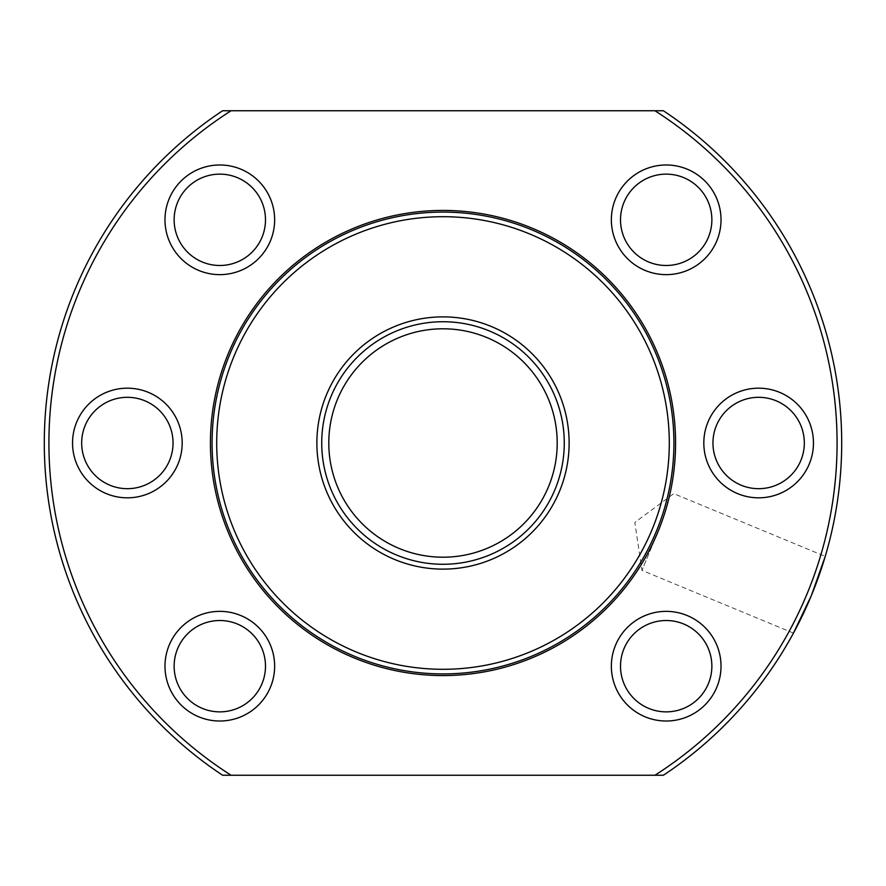 <?xml version="1.0" encoding="UTF-8"?>
<svg xmlns="http://www.w3.org/2000/svg" width="886" height="886" viewBox="0 0 886 886"><rect width="100%" height="100%" fill="white"/><g stroke="black" fill="none" stroke-linecap="round" stroke-linejoin="round"><path stroke-width="0.66" stroke-dasharray="4.43 3.32" d="M321.729 443A121.271 121.271 0 0 0 443 564.271A121.271 121.271 0 0 0 564.271 443A121.271 121.271 0 0 0 443 321.729A121.271 121.271 0 0 0 321.729 443A121.271 121.271 0 0 1 443 321.729A121.271 121.271 0 0 1 564.271 443A121.271 121.271 0 0 1 443 564.271A121.271 121.271 0 0 1 321.729 443A121.271 121.271 0 0 1 443 321.729A121.271 121.271 0 0 1 564.271 443A121.271 121.271 0 0 1 443 564.271A121.271 121.271 0 0 1 321.729 443M328.795 443A114.205 114.205 0 0 0 443 557.205A114.205 114.205 0 0 0 557.205 443A114.205 114.205 0 0 0 443 328.795A114.205 114.205 0 0 0 328.795 443M673.914 443A230.914 230.914 0 0 0 443 212.086A230.914 230.914 0 0 0 212.086 443A230.914 230.914 0 0 0 443 673.914A230.914 230.914 0 0 0 673.914 443M675.575 443A232.575 232.575 0 0 0 443 210.425A232.575 232.575 0 0 0 210.425 443A232.575 232.575 0 0 0 443 675.575A232.575 232.575 0 0 0 675.575 443M231.08 775.25A394.082 394.082 0 0 1 231.08 110.75L222.607 110.75A398.7 398.7 0 0 0 222.607 775.25L654.92 775.25A394.082 394.082 0 0 0 654.92 110.75L663.392 110.75A398.7 398.7 0 0 1 663.392 775.25L654.92 775.25M698.489 252.111A45.684 45.684 0 0 1 633.889 252.111A45.684 45.684 0 0 1 633.889 187.511A45.684 45.684 0 0 1 698.489 187.511A45.684 45.684 0 0 1 698.489 252.111M627.421 181.043A54.821 54.821 0 0 0 627.421 258.579A54.821 54.821 0 0 0 704.957 258.579A54.821 54.821 0 0 0 704.957 181.043A54.821 54.821 0 0 0 627.421 181.043M758.637 488.684A45.684 45.684 0 0 1 712.953 443A45.684 45.684 0 0 1 758.637 397.316A45.684 45.684 0 0 1 804.322 443A45.684 45.684 0 0 1 758.637 488.684M758.637 388.179A54.821 54.821 0 0 0 703.816 443A54.821 54.821 0 0 0 758.637 497.821A54.821 54.821 0 0 0 813.459 443A54.821 54.821 0 0 0 758.637 388.179M633.889 698.489A45.684 45.684 0 0 1 633.889 633.889A45.684 45.684 0 0 1 698.489 633.889A45.684 45.684 0 0 1 698.489 698.489A45.684 45.684 0 0 1 633.889 698.489M704.957 627.421A54.821 54.821 0 0 0 627.421 627.421A54.821 54.821 0 0 0 627.421 704.957A54.821 54.821 0 0 0 704.957 704.957A54.821 54.821 0 0 0 704.957 627.421M187.511 633.889A45.684 45.684 0 0 1 252.111 633.889A45.684 45.684 0 0 1 252.111 698.489A45.684 45.684 0 0 1 187.511 698.489A45.684 45.684 0 0 1 187.511 633.889M258.579 704.957A54.821 54.821 0 0 0 258.579 627.421A54.821 54.821 0 0 0 181.043 627.421A54.821 54.821 0 0 0 181.043 704.957A54.821 54.821 0 0 0 258.579 704.957M127.362 397.316A45.684 45.684 0 0 1 173.047 443A45.684 45.684 0 0 1 127.362 488.684A45.684 45.684 0 0 1 81.678 443A45.684 45.684 0 0 1 127.362 397.316M127.362 497.821A54.821 54.821 0 0 0 182.184 443A54.821 54.821 0 0 0 127.362 388.179A54.821 54.821 0 0 0 72.541 443A54.821 54.821 0 0 0 127.362 497.821M252.111 187.511A45.684 45.684 0 0 1 252.111 252.111A45.684 45.684 0 0 1 187.511 252.111A45.684 45.684 0 0 1 187.511 187.511A45.684 45.684 0 0 1 252.111 187.511M181.043 258.579A54.821 54.821 0 0 0 258.579 258.579A54.821 54.821 0 0 0 258.579 181.043A54.821 54.821 0 0 0 181.043 181.043A54.821 54.821 0 0 0 181.043 258.579M316.878 443A126.122 126.122 0 0 0 443 569.122A126.122 126.122 0 0 0 569.122 443A126.122 126.122 0 0 0 443 316.878A126.122 126.122 0 0 0 316.878 443M657.866 531.999L641.973 570.374L657.866 531.999M231.08 110.75L654.92 110.75M793.457 633.113L641.973 570.374L634.819 522.452L673.77 493.635L825.243 556.375"/><path stroke-width="1.33" d="M321.729 443A121.271 121.271 0 0 0 443 564.271A121.271 121.271 0 0 0 564.271 443A121.271 121.271 0 0 0 443 321.729A121.271 121.271 0 0 0 321.729 443M328.795 443A114.205 114.205 0 0 0 443 557.205A114.205 114.205 0 0 0 557.205 443A114.205 114.205 0 0 0 443 328.795A114.205 114.205 0 0 0 328.795 443M673.914 443A230.914 230.914 0 0 0 443 212.086A230.914 230.914 0 0 0 212.086 443A230.914 230.914 0 0 0 443 673.914A230.914 230.914 0 0 0 673.914 443M669.295 443A226.295 226.295 0 0 0 443 216.705A226.295 226.295 0 0 0 216.705 443A226.295 226.295 0 0 0 443 669.295A226.295 226.295 0 0 0 669.295 443M675.575 443A232.575 232.575 0 0 0 443 210.425A232.575 232.575 0 0 0 210.425 443A232.575 232.575 0 0 0 443 675.575A232.575 232.575 0 0 0 675.575 443M231.08 110.75A394.082 394.082 0 0 0 231.08 775.25L663.392 775.25A398.7 398.7 0 0 0 663.392 110.75L222.607 110.75A398.7 398.7 0 0 0 222.607 775.25L231.08 775.25M698.489 252.111A45.684 45.684 0 0 1 633.889 252.111A45.684 45.684 0 0 1 633.889 187.511A45.684 45.684 0 0 1 698.489 187.511A45.684 45.684 0 0 1 698.489 252.111M704.957 258.579A54.821 54.821 0 0 1 627.421 258.579A54.821 54.821 0 0 1 627.421 181.043A54.821 54.821 0 0 1 704.957 181.043A54.821 54.821 0 0 1 704.957 258.579M758.637 488.684A45.684 45.684 0 0 1 712.953 443A45.684 45.684 0 0 1 758.637 397.316A45.684 45.684 0 0 1 804.322 443A45.684 45.684 0 0 1 758.637 488.684M758.637 497.821A54.821 54.821 0 0 1 703.816 443A54.821 54.821 0 0 1 758.637 388.179A54.821 54.821 0 0 1 813.459 443A54.821 54.821 0 0 1 758.637 497.821M633.889 698.489A45.684 45.684 0 0 1 633.889 633.889A45.684 45.684 0 0 1 698.489 633.889A45.684 45.684 0 0 1 698.489 698.489A45.684 45.684 0 0 1 633.889 698.489M627.421 704.957A54.821 54.821 0 0 1 627.421 627.421A54.821 54.821 0 0 1 704.957 627.421A54.821 54.821 0 0 1 704.957 704.957A54.821 54.821 0 0 1 627.421 704.957M187.511 633.889A45.684 45.684 0 0 1 252.111 633.889A45.684 45.684 0 0 1 252.111 698.489A45.684 45.684 0 0 1 187.511 698.489A45.684 45.684 0 0 1 187.511 633.889M181.043 627.421A54.821 54.821 0 0 1 258.579 627.421A54.821 54.821 0 0 1 258.579 704.957A54.821 54.821 0 0 1 181.043 704.957A54.821 54.821 0 0 1 181.043 627.421M127.362 397.316A45.684 45.684 0 0 1 173.047 443A45.684 45.684 0 0 1 127.362 488.684A45.684 45.684 0 0 1 81.678 443A45.684 45.684 0 0 1 127.362 397.316M127.362 388.179A54.821 54.821 0 0 1 182.184 443A54.821 54.821 0 0 1 127.362 497.821A54.821 54.821 0 0 1 72.541 443A54.821 54.821 0 0 1 127.362 388.179M252.111 187.511A45.684 45.684 0 0 1 252.111 252.111A45.684 45.684 0 0 1 187.511 252.111A45.684 45.684 0 0 1 187.511 187.511A45.684 45.684 0 0 1 252.111 187.511M258.579 181.043A54.821 54.821 0 0 1 258.579 258.579A54.821 54.821 0 0 1 181.043 258.579A54.821 54.821 0 0 1 181.043 181.043A54.821 54.821 0 0 1 258.579 181.043M654.92 775.25A394.082 394.082 0 0 0 654.92 110.75M569.122 443A126.122 126.122 0 0 1 443 569.122A126.122 126.122 0 0 1 316.878 443A126.122 126.122 0 0 1 443 316.878A126.122 126.122 0 0 1 569.122 443M811.354 595.58L793.457 633.113L811.354 595.58L825.243 556.375L811.354 595.58"/></g></svg>

